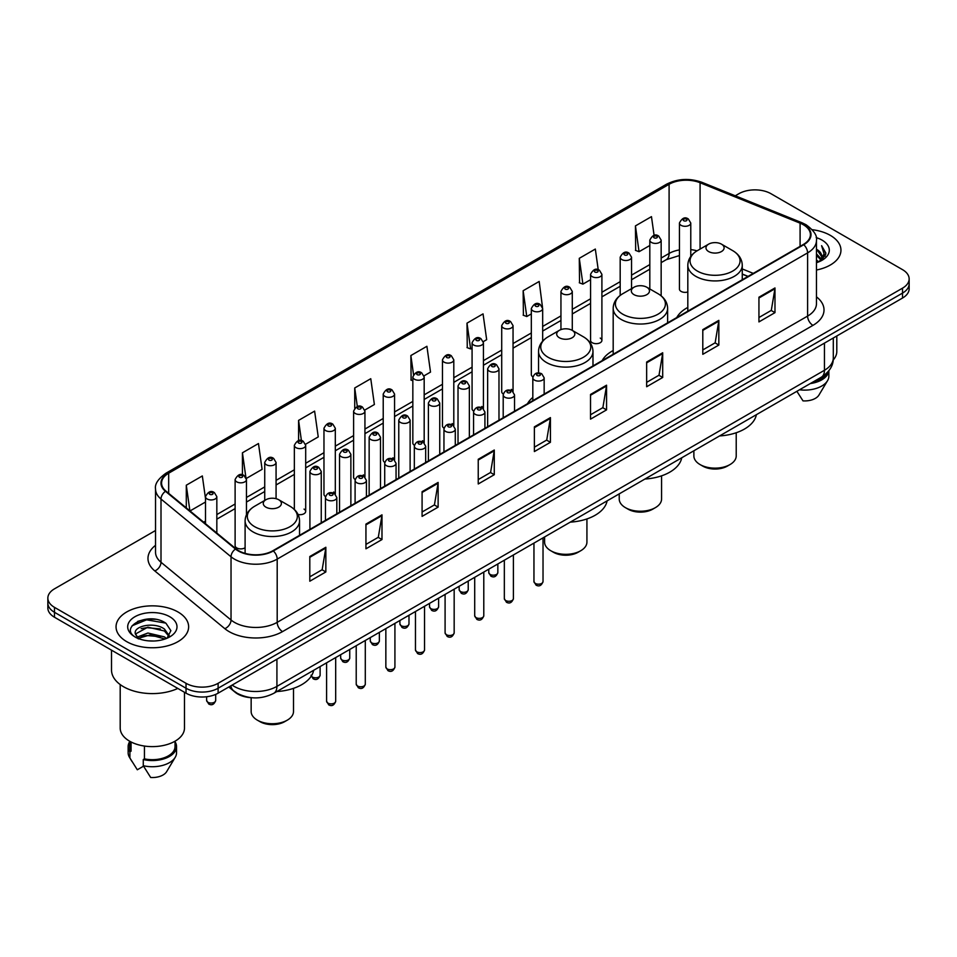 <?xml version="1.0" encoding="UTF-8"?>
<svg xmlns="http://www.w3.org/2000/svg" width="957" height="957" viewBox="0 0 957 957"><rect width="100%" height="100%" fill="white"/><g stroke="black" fill="none" stroke-linecap="round" stroke-linejoin="round"><path stroke-width="1.44" d="M532.822 397.418A40.074 23.135 0 0 0 527.486 403.734M613.186 350.525A40.074 23.135 0 0 0 602.132 360.645M687.82 307.424A40.074 23.135 0 0 0 676.766 317.545M601.905 340.393L601.905 274.336A5.67 3.278 180 0 1 598.412 277.363A5.67 3.278 180 0 1 592.227 276.645A5.67 3.278 180 0 1 590.565 274.336L590.565 340.393A5.67 3.278 0 0 0 592.227 342.714A5.67 3.278 0 0 0 598.412 343.419A5.67 3.278 0 0 0 601.905 340.393A5.67 3.278 0 0 0 600.242 338.084M542.667 341.147L542.667 308.537A5.67 3.278 180 0 1 539.162 311.563A5.67 3.278 180 0 1 532.989 310.858A5.67 3.278 180 0 1 531.326 308.537L531.326 374.606A5.67 3.278 0 0 0 532.917 376.879M513.048 391.557L513.048 325.643A5.67 3.278 180 0 1 509.543 328.67A5.67 3.278 180 0 1 503.358 327.952A5.67 3.278 180 0 1 501.707 325.643L501.707 391.7A5.67 3.278 0 0 0 503.298 393.985M481.766 406.486A5.67 3.278 0 0 1 483.417 408.663L483.429 342.738A5.67 3.278 180 0 1 479.924 345.764A5.67 3.278 180 0 1 473.739 345.058A5.67 3.278 180 0 1 472.076 342.738L472.076 408.806A5.67 3.278 0 0 0 473.679 411.079M452.135 423.592A5.67 3.278 0 0 1 453.797 425.757L453.797 359.844A5.67 3.278 180 0 1 450.304 362.87A5.67 3.278 180 0 1 444.12 362.165A5.67 3.278 180 0 1 442.457 359.844L442.457 425.913A5.67 3.278 0 0 0 444.06 428.186M422.515 440.698A5.67 3.278 0 0 1 424.178 442.864L424.178 376.95A5.67 3.278 180 0 1 420.673 379.977A5.67 3.278 180 0 1 414.501 379.259A5.67 3.278 180 0 1 412.838 376.95L412.838 443.007A5.67 3.278 0 0 0 414.429 445.292M394.559 459.97L394.559 394.045A5.67 3.278 180 0 1 391.054 397.071A5.67 3.278 180 0 1 384.881 396.365A5.67 3.278 180 0 1 383.219 394.045L383.219 460.114A5.67 3.278 0 0 0 384.81 462.387M363.277 474.899A5.67 3.278 0 0 1 364.928 477.065L364.94 411.151A5.67 3.278 180 0 1 361.435 414.178A5.67 3.278 180 0 1 355.25 413.46A5.67 3.278 180 0 1 353.6 411.151L353.6 477.208A5.67 3.278 0 0 0 355.191 479.493M333.658 491.994A5.67 3.278 0 0 1 335.309 494.171L335.309 428.257A5.67 3.278 180 0 1 331.816 431.272A5.67 3.278 180 0 1 325.631 430.566A5.67 3.278 180 0 1 323.968 428.257L323.968 494.314A5.67 3.278 0 0 0 325.571 496.587M246.451 514.758L246.451 479.553A5.67 3.278 180 0 1 242.946 482.579A5.67 3.278 180 0 1 236.774 481.873A5.67 3.278 180 0 1 235.111 479.553L235.111 545.622A5.67 3.278 0 0 0 236.774 547.93A5.67 3.278 0 0 0 245.1 547.739M690.775 256.416L690.775 223.029A5.67 3.278 180 0 1 687.27 226.055A5.67 3.278 180 0 1 681.097 225.35A5.67 3.278 180 0 1 679.434 223.029L679.434 289.098A5.67 3.278 0 0 0 681.097 291.406A5.67 3.278 0 0 0 687.82 291.969M747.919 276.465L742.261 274.18M513.036 391.557A5.67 3.278 0 0 0 511.385 389.391M394.547 459.97A5.67 3.278 0 0 0 392.896 457.793M298.07 514.495A5.67 3.278 0 0 0 305.69 511.421A5.67 3.278 0 0 0 304.027 509.1M252.086 697.749A22.681 13.099 180 0 1 235.087 692.198L228.795 687.006M155.369 619.311A30.241 17.465 0 0 0 137.664 621.416M155.536 530.501L54.489 588.842A22.681 13.099 0 0 0 47.85 598.101L47.85 607.982A22.681 13.099 0 0 0 54.489 617.241L186.029 693.179A22.681 13.099 0 0 0 218.112 693.179L902.511 298.046A22.681 13.099 0 0 0 909.15 288.787L909.15 283.846A22.681 13.099 0 0 1 902.511 293.105A22.681 13.099 0 0 0 909.15 283.846L909.15 278.906A22.681 13.099 0 0 0 902.511 269.647L770.971 193.709A22.681 13.099 0 0 0 738.888 193.709L735.275 195.79M47.85 598.101A22.681 13.099 0 0 0 54.489 607.36L186.029 683.298A22.681 13.099 0 0 0 218.112 683.298L218.112 688.239L902.511 293.105L218.112 688.239A22.681 13.099 0 0 1 186.029 688.239A22.681 13.099 0 0 0 218.112 688.239L218.112 693.179M54.489 607.36L54.489 612.301L186.029 688.239L54.489 612.301A22.681 13.099 0 0 1 47.85 603.042A22.681 13.099 0 0 0 54.489 612.301L54.489 617.241M830.329 235.374A36.294 20.958 0 0 0 812.194 229.692A36.294 20.958 0 0 1 830.329 235.374A36.294 20.958 0 0 1 840.952 250.196A36.294 20.958 0 0 0 830.329 235.374M178.002 611.99A36.294 20.958 0 0 0 138.454 607.444A36.294 20.958 0 0 0 116.048 626.811A36.294 20.958 0 0 0 126.671 641.621A36.294 20.958 0 0 0 166.231 646.166A36.294 20.958 0 0 0 188.637 626.811A36.294 20.958 0 0 0 178.002 611.99A36.294 20.958 0 0 0 138.454 607.444A36.294 20.958 0 0 0 116.048 626.811A36.294 20.958 0 0 0 126.671 641.621A36.294 20.958 0 0 0 166.231 646.166A36.294 20.958 0 0 0 188.637 626.811A36.294 20.958 0 0 0 178.002 611.99M803.318 224.728A24.2 13.972 180 0 1 810.412 234.609A24.2 13.972 180 0 1 803.318 244.49L272.912 550.718A24.2 13.972 180 0 1 235.984 548.851L165.956 491.108A24.2 13.972 180 0 1 161.577 483.094A24.2 13.972 180 0 1 168.671 473.213L669.099 184.294A24.2 13.972 180 0 1 700.081 182.739L800.088 223.16A24.2 13.972 180 0 1 803.318 224.728M803.748 224.476A24.798 14.319 0 0 0 800.435 222.873L700.428 182.452A24.798 14.319 0 0 0 668.668 184.055L168.241 472.973A24.798 14.319 0 0 0 165.465 491.312L235.482 549.043A24.798 14.319 0 0 0 273.343 550.957L803.748 244.729A24.798 14.319 0 0 0 803.748 224.476M309.805 556.519L309.805 581.21L325.847 571.951L325.847 547.26L309.805 556.519M309.805 576.832L322.162 569.702L325.787 548.074A6.053 3.493 -120 0 0 325.847 547.26M322.054 569.762L325.847 571.951M365.945 524.101L365.945 548.804L381.987 539.545L381.987 514.842L365.945 524.101M365.945 544.413L378.302 537.284L381.927 515.667A6.053 3.493 -120 0 0 381.987 514.842M378.194 537.344L381.987 539.545M422.085 491.695L422.085 516.385L438.127 507.126L438.127 482.424L422.085 491.695M422.085 512.007L434.442 504.877L438.067 483.249A6.053 3.493 -120 0 0 438.127 482.424M434.334 504.937L438.127 507.126M478.237 459.276L478.237 483.979L494.279 474.708L494.279 450.017L478.237 459.276M478.237 479.589L490.582 472.459L494.207 450.831A6.053 3.493 -120 0 0 494.279 450.017M490.474 472.519L494.279 474.708M758.937 297.208L758.937 321.911L774.979 312.64L774.979 287.949L758.937 297.208M758.937 317.521L771.294 310.391L774.919 288.775A6.053 3.493 -120 0 0 774.979 287.949M771.186 310.451L774.979 312.64M702.797 329.627L702.797 354.317L718.839 345.058L718.839 320.368L702.797 329.627M702.797 349.939L715.154 342.809L718.779 321.181A6.053 3.493 -120 0 0 718.839 320.368M715.046 342.869L718.839 345.058M646.657 362.033L646.657 386.736L662.699 377.477L662.699 352.774L646.657 362.033M646.657 382.357L659.014 375.216L662.639 353.6A6.053 3.493 -120 0 0 662.699 352.774M658.906 375.276L662.699 377.477M590.517 394.451L590.517 419.142L606.559 409.883L606.559 385.192L590.517 394.451M590.517 414.764L602.874 407.634L606.487 386.006A6.053 3.493 -120 0 0 606.559 385.192M602.766 407.694L606.559 409.883M534.377 426.858L534.377 451.56L550.419 442.301L550.419 417.599L534.377 426.858M534.377 447.182L546.734 440.041L550.347 418.424A6.053 3.493 -120 0 0 550.419 417.599M546.626 440.112L550.419 442.301M816.453 270.018A36.294 20.958 0 0 0 840.952 250.196A36.294 20.958 0 0 1 816.453 270.018M218.112 683.298L902.511 288.165A22.681 13.099 0 0 0 909.15 278.906M305.558 444.251L318.238 436.918L314.614 411.115L298.584 420.386L298.584 440.627M246.308 478.452L262.098 469.337L258.474 443.534L242.432 452.793L242.432 474.887M205.492 498.406L202.334 475.952L186.292 485.211L186.292 507.88M483.285 341.637L486.67 339.687L483.046 313.884L467.004 323.143L467.267 347.69M542.523 307.436L539.186 281.466L523.144 290.725L523.407 315.272M598.233 269.754L595.326 249.059L579.284 258.318L579.547 282.865M654.098 235.398L651.466 216.641L635.436 225.9L635.687 250.447M364.796 410.051L374.378 404.512L370.766 378.709L354.724 387.968L354.724 408.184M424.035 375.838L430.518 372.094L426.906 346.29L410.864 355.549L411.115 380.096M412.838 380.742L410.864 380.001M410.864 355.549L413.532 374.558M467.004 323.143L470.629 348.946L472.076 348.109M470.629 348.946L467.004 347.594M523.144 290.725L526.769 316.528L531.326 313.896M526.769 316.528L523.144 315.176M579.284 258.318L582.909 284.121L590.565 279.695M582.909 284.121L579.284 282.77M635.436 225.9L639.049 251.703L649.815 245.494M639.049 251.703L635.436 250.351M354.724 387.968L357.332 406.558M298.584 420.386L301.419 440.627M242.432 452.793L245.889 477.399M190.024 510.954L205.492 502.018M186.292 485.211L189.893 510.847M816.453 260.017L818.833 261.847M816.453 261.56L817.577 262.326M816.453 253.844L821.166 258.94M816.453 255.387L820.771 259.67M821.405 259.586L821.596 260.316M818.929 261.799A17.094 9.869 0 0 0 821.752 256.368A17.094 9.869 0 0 0 816.74 249.394L821.74 256.739M821.25 259.766L820.604 261.046M833.2 359.988A32.131 18.554 0 0 0 836.801 351.446L836.801 335.979M816.453 262.697A24.655 14.235 0 0 0 822.087 260.256A24.655 14.235 0 0 0 822.087 240.135A24.655 14.235 0 0 0 816.177 237.611M820.592 261.058L825.676 254.55L825.843 253.031L821.608 245.686L824.085 253.904L819.204 261.692M812.577 382.25A22.681 13.099 0 0 0 826.645 373.182M796.882 391.305L802.995 400.875A15.121 8.733 0 0 0 818.953 395.05L827.53 380.707A24.2 13.972 0 0 0 828.858 376.149L828.858 370.706M799.502 389.798A24.2 13.972 0 0 0 827.53 380.707M810.304 383.554A24.2 13.972 0 0 0 828.822 370.754M821.608 245.686L825.843 253.33M823.989 254.418L825.042 256.237M824.097 253.796L825.209 255.866M693.873 450.783L693.873 455.915A21.174 12.226 0 0 0 700.069 464.564L702.749 466.107A17.393 10.037 0 0 0 727.344 466.107L730.012 464.564A21.174 12.226 0 0 0 736.22 455.915L736.22 432.743M702.749 466.107L700.069 464.564A21.174 12.226 0 0 0 730.012 464.564M708.635 251.547A9.08 5.24 0 0 0 721.458 251.547A9.08 5.24 0 0 0 721.458 244.143L732.727 250.65A25.002 14.439 0 0 1 732.727 271.07A25.002 14.439 0 0 1 697.366 271.07A25.002 14.439 0 0 1 697.366 250.65C691.205 254.311 688.023 259.168 687.82 265.221A27.227 15.719 0 0 0 695.799 276.334A27.227 15.719 0 0 0 725.466 279.743A27.227 15.719 0 0 0 742.261 265.221C742.07 259.168 738.888 254.311 732.727 250.65L721.458 244.143A9.08 5.24 0 0 0 708.635 244.143A9.08 5.24 0 0 0 708.635 251.547M719.556 435.949A41.594 24.009 0 0 0 756.389 414.68M619.227 493.872L619.227 499.004A21.174 12.226 0 0 0 625.435 507.653L628.103 509.196A17.393 10.037 0 0 0 652.698 509.196L655.378 507.653A21.174 12.226 0 0 0 661.574 499.004L661.574 475.844M628.103 509.196L625.435 507.653A21.174 12.226 0 0 0 655.378 507.653M633.989 294.648A9.08 5.24 0 0 0 646.824 294.648A9.08 5.24 0 0 0 646.824 287.244L658.081 293.739A25.002 14.439 0 0 1 658.081 314.159A25.002 14.439 0 0 1 622.72 314.159A25.002 14.439 0 0 1 622.72 293.739C616.559 297.4 613.377 302.256 613.186 308.321A27.227 15.719 0 0 0 621.153 319.435A27.227 15.719 0 0 0 650.82 322.844A27.227 15.719 0 0 0 667.627 308.321C667.424 302.256 664.242 297.4 658.081 293.739L646.824 287.244A9.08 5.24 0 0 0 633.989 287.244A9.08 5.24 0 0 0 633.989 294.648M644.922 479.038A41.594 24.009 0 0 0 681.743 457.781M544.593 536.973L544.593 542.105A21.174 12.226 0 0 0 550.789 550.742L553.457 552.285A17.393 10.037 0 0 0 578.064 552.285L580.732 550.742A21.174 12.226 0 0 0 586.928 542.105L586.928 518.933M553.457 552.285L550.789 550.742A21.174 12.226 0 0 0 580.732 550.742M559.343 337.737A9.08 5.24 0 0 0 572.178 337.737A9.08 5.24 0 0 0 572.178 330.332L583.447 336.84A25.002 14.439 0 0 1 583.447 357.26A25.002 14.439 0 0 1 548.074 357.26A25.002 14.439 0 0 1 548.074 336.84C541.925 340.501 538.743 345.357 538.54 351.41A27.227 15.719 0 0 0 546.507 362.524A27.227 15.719 0 0 0 576.174 365.933A27.227 15.719 0 0 0 592.981 351.41C592.778 345.357 589.608 340.501 583.447 336.84L572.178 330.332A9.08 5.24 0 0 0 559.343 330.332A9.08 5.24 0 0 0 559.343 337.737M570.276 522.139A41.594 24.009 0 0 0 607.109 500.87M251.153 697.701L251.153 711.518A21.174 12.226 0 0 0 257.349 720.154L260.029 721.698A17.393 10.037 0 0 0 284.624 721.698L287.291 720.154A21.174 12.226 0 0 0 293.5 711.518L293.5 688.346M260.029 721.698L257.349 720.154A21.174 12.226 0 0 0 287.291 720.154M265.914 507.15A9.08 5.24 0 0 0 278.738 507.15A9.08 5.24 0 0 0 278.738 499.745L290.007 506.253A25.002 14.439 0 0 1 290.007 526.673A25.002 14.439 0 0 1 254.646 526.673A25.002 14.439 0 0 1 254.646 506.253C248.485 509.914 245.303 514.77 245.1 520.823A27.227 15.719 0 0 0 253.079 531.936A27.227 15.719 0 0 0 282.746 535.346A27.227 15.719 0 0 0 299.541 520.823C299.35 514.77 296.168 509.914 290.007 506.253L278.738 499.745A9.08 5.24 0 0 0 265.914 499.745A9.08 5.24 0 0 0 265.914 507.15M276.836 691.552A41.594 24.009 0 0 0 313.669 670.283M111.514 650.15L111.514 670.032A40.828 23.578 0 0 0 123.465 686.695A40.828 23.578 0 0 0 177.823 688.442M120.199 684.566L120.199 728.062A32.131 18.554 0 0 0 129.614 741.185A32.131 18.554 0 0 0 164.64 745.204A32.131 18.554 0 0 0 184.474 728.062L184.474 692.282M148.215 640.843L153.969 641.011M136.911 637.218L147.916 633.02L164.425 636.884L166.434 638.486M137.712 638.451L150.285 634.898L164.425 638.845M135.248 633.079L138.071 638.415M135.272 633.558C133.525 625.974 154.328 621.5 164.425 629.048L169.341 635.831M135.356 634.06L147.88 627.17L164.425 630.998L168.946 636.333M167.008 638.247L170.872 630.663L165.992 623.306C148.694 610.865 117.95 627.254 135.703 637.302L136.576 637.841M169.772 616.739A24.655 14.235 0 0 0 134.913 616.739A24.655 14.235 0 0 0 134.913 636.872A24.655 14.235 0 0 0 169.772 636.872A24.655 14.235 0 0 0 169.772 616.739M129.662 741.208L129.662 746.58A22.681 13.099 0 0 0 131.073 751.149L131.073 741.974M129.662 741.723A24.2 13.972 0 0 0 128.142 746.58L128.142 752.752A24.2 13.972 0 0 0 129.47 757.322A24.2 13.972 0 0 0 129.913 757.992L137.306 769.775L143.538 766.174M129.913 757.992L129.913 751.819L131.073 751.149M128.142 746.58A24.2 13.972 0 0 0 129.913 751.819M138.454 638.917L135.332 633.941M144.447 746.041L144.447 758.865A22.681 13.099 0 0 0 175.023 746.58L175.023 741.208M144.447 758.865L143.275 759.535L143.275 765.708L150.68 777.491A15.121 8.733 0 0 0 166.638 771.665L175.215 757.322A24.2 13.972 0 0 0 176.543 752.752L176.543 746.58A24.2 13.972 0 0 0 175.023 741.723M143.275 765.708A24.2 13.972 0 0 0 175.215 757.322M143.275 759.535A24.2 13.972 0 0 0 176.543 746.58M132.09 625.77L146.577 619.837L165.657 623.079M141.134 628.665L146.577 627.672L160.321 628.881M141.074 636.525L146.577 635.52L160.298 636.716M232.12 685.092A30.241 17.465 0 0 0 234.154 686.384A30.241 17.465 0 0 0 276.92 686.384L824.444 370.275A30.241 17.465 0 0 0 833.296 357.93C833.523 365.442 829.528 371.866 821.309 377.202L273.786 693.311A15.121 8.733 60 0 0 276.92 686.384L276.92 659.217M824.444 343.108L824.444 370.275A15.121 8.733 60 0 1 821.309 377.202M230.888 685.798A15.121 10.12 129.5 0 0 233.532 690.715L228.938 686.923M902.511 298.046L902.511 288.165M186.029 693.179L186.029 683.298M816.453 296.837A37.813 21.832 180 0 1 812.948 325.368L282.542 631.596A7.56 4.366 60 0 1 277.195 622.337L807.6 316.097A30.241 17.465 0 0 0 816.453 303.752L816.453 240.53A30.241 17.465 180 0 1 807.6 252.875A7.56 4.366 -120 0 0 803.748 244.729M282.542 631.596A37.813 21.832 180 0 1 229.07 631.596A37.813 21.832 180 0 1 224.835 628.677L154.807 570.934A37.813 21.832 180 0 1 155.536 545.323M234.417 622.337A30.241 17.465 0 0 0 277.195 622.337L277.195 559.103A30.241 17.465 180 0 1 231.032 556.783L161.003 499.04A30.241 17.465 180 0 1 155.536 489.027L155.536 552.249A30.241 17.465 0 0 0 161.003 562.261L231.032 620.004A30.241 17.465 0 0 0 234.417 622.337M816.453 240.53C817.469 235.805 813.988 230.541 806.033 224.728L802.062 222.79A7.56 3.541 112 0 0 800.435 222.873M802.062 222.79L702.055 182.368C689.53 177.93 677.64 178.576 666.383 184.294A7.56 4.366 60 0 1 668.668 184.055M168.241 472.973A7.56 4.366 -120 0 0 165.956 473.213C158.108 478.859 154.627 484.122 155.536 489.027M165.465 491.312A7.56 5.06 129.5 0 0 161.003 499.04L161.003 562.261A7.56 5.06 -50.5 0 1 154.807 570.934M702.055 182.368A7.56 3.541 112 0 0 700.428 182.452M235.482 549.043A7.56 5.06 129.5 0 0 231.032 556.783L231.032 620.004A7.56 5.06 -50.5 0 1 224.835 628.677M273.343 550.957A7.56 4.366 60 0 1 277.195 559.103L807.6 252.875L807.6 316.097A7.56 4.366 60 0 0 812.948 325.368M168.671 473.213L168.671 493.345M800.088 223.16L800.088 246.344M700.081 182.739L700.081 249.083M753.267 273.379L742.261 268.941M697.043 250.842A24.2 13.972 0 0 0 690.775 249.61M679.434 249.921A24.2 13.972 0 0 0 669.099 253.449L661.155 258.031M669.099 184.294L669.099 253.449A13.613 7.859 60 0 1 666.275 259.682L661.155 262.637M649.815 264.587L631.536 275.137M620.184 281.681L601.905 292.244M590.565 298.787L572.286 309.338M560.946 315.894L542.667 326.445M531.326 332.988L513.048 343.539M501.707 350.095L483.429 360.645M472.076 367.189L453.797 377.752M442.457 384.295L424.178 394.846M412.838 401.402L394.559 411.953M383.219 418.496L364.94 429.059M353.6 435.602L335.309 446.153M323.968 452.709L305.69 463.26M294.349 469.803L276.071 480.354M264.73 486.91L246.451 497.461M235.111 504.004L216.832 514.567M205.492 521.11L203.638 522.175M534.377 427.647L550.347 418.424M590.517 395.229L606.487 386.006M646.657 362.823L662.639 353.6M702.797 330.404L718.779 321.181M758.937 297.998L774.919 288.775M478.237 460.054L494.207 450.831M422.085 492.472L438.067 483.249M365.945 524.891L381.927 515.667M309.805 557.297L325.787 548.074M543.026 581.557C541.53 585.636 539.21 586.832 536.064 585.134L533.958 581.557A4.534 2.62 0 0 0 535.286 583.411A4.534 2.62 0 0 0 540.226 583.973A4.534 2.62 0 0 0 543.026 581.557L543.026 537.87M534.485 380.12A5.67 3.278 180 0 1 532.822 377.812C534.269 373.158 537.236 371.806 541.722 373.768L544.162 377.812A5.67 3.278 180 0 1 540.657 380.838A5.67 3.278 180 0 1 534.485 380.12M539.832 373.948A1.89 1.089 0 0 0 537.152 373.948A1.89 1.089 0 0 0 537.152 375.491A1.89 1.089 0 0 0 539.832 375.491A1.89 1.089 0 0 0 539.832 373.948M513.407 598.651C511.911 602.743 509.591 603.927 506.444 602.24L504.339 598.651A4.534 2.62 0 0 0 505.667 600.506A4.534 2.62 0 0 0 510.607 601.08A4.534 2.62 0 0 0 513.407 598.651L513.407 554.964M504.865 397.227A5.67 3.278 180 0 1 503.203 394.918C504.65 390.265 507.617 388.913 512.103 390.863L514.543 394.918A5.67 3.278 180 0 1 511.038 397.933A5.67 3.278 180 0 1 504.865 397.227M510.213 391.054A1.89 1.089 0 0 0 507.533 391.054A1.89 1.089 0 0 0 507.533 392.597A1.89 1.089 0 0 0 510.213 392.597A1.89 1.089 0 0 0 510.213 391.054M483.787 615.758C482.292 619.837 479.971 621.033 476.825 619.346L474.708 615.758A4.534 2.62 0 0 0 476.036 617.612A4.534 2.62 0 0 0 480.988 618.174A4.534 2.62 0 0 0 483.787 615.758L483.787 572.071M475.234 414.333A5.67 3.278 180 0 1 473.571 412.012C475.031 407.359 477.998 406.007 482.472 407.969L484.924 412.012A5.67 3.278 180 0 1 481.419 415.039A5.67 3.278 180 0 1 475.234 414.333M480.581 408.161A1.89 1.089 0 0 0 477.914 408.161A1.89 1.089 0 0 0 477.914 409.704A1.89 1.089 0 0 0 480.581 409.704A1.89 1.089 0 0 0 480.581 408.161M454.168 632.864C452.673 636.943 450.352 638.14 447.206 636.441L445.089 632.864A4.534 2.62 0 0 0 446.417 634.706A4.534 2.62 0 0 0 451.369 635.281A4.534 2.62 0 0 0 454.168 632.864L454.168 589.177M445.615 431.428A5.67 3.278 180 0 1 443.952 429.119C445.4 424.465 448.366 423.114 452.852 425.075L455.293 429.119A5.67 3.278 180 0 1 451.8 432.145A5.67 3.278 180 0 1 445.615 431.428M450.962 425.255A1.89 1.089 0 0 0 448.295 425.255A1.89 1.089 0 0 0 448.295 426.798A1.89 1.089 0 0 0 450.962 426.798A1.89 1.089 0 0 0 450.962 425.255M424.537 649.959C423.054 654.038 420.733 655.234 417.575 653.547L415.47 649.959A4.534 2.62 0 0 0 416.797 651.813A4.534 2.62 0 0 0 421.738 652.387A4.534 2.62 0 0 0 424.537 649.959L424.537 606.271M415.996 448.534A5.67 3.278 180 0 1 414.333 446.213C415.781 441.56 418.747 440.22 423.233 442.17L425.674 446.213A5.67 3.278 180 0 1 422.181 449.24A5.67 3.278 180 0 1 415.996 448.534M421.343 442.361A1.89 1.089 0 0 0 418.664 442.361A1.89 1.089 0 0 0 418.664 443.904A1.89 1.089 0 0 0 421.343 443.904A1.89 1.089 0 0 0 421.343 442.361M394.918 667.065C393.423 671.144 391.102 672.34 387.956 670.642L385.85 667.065A4.534 2.62 0 0 0 387.178 668.919A4.534 2.62 0 0 0 392.119 669.481A4.534 2.62 0 0 0 394.918 667.065L394.918 623.378M386.377 465.64A5.67 3.278 180 0 1 384.714 463.32C386.161 458.666 389.128 457.314 393.614 459.276L396.054 463.32A5.67 3.278 180 0 1 392.549 466.346A5.67 3.278 180 0 1 386.377 465.64M391.724 459.456A1.89 1.089 0 0 0 389.044 459.456A1.89 1.089 0 0 0 389.044 461.011A1.89 1.089 0 0 0 391.724 461.011A1.89 1.089 0 0 0 391.724 459.456M365.299 684.171C363.804 688.25 361.483 689.435 358.337 687.748L356.219 684.171A4.534 2.62 0 0 0 357.559 686.013A4.534 2.62 0 0 0 362.5 686.588A4.534 2.62 0 0 0 365.299 684.171L365.299 640.484M356.758 482.735A5.67 3.278 180 0 1 355.095 480.426C356.542 475.773 359.509 474.421 363.995 476.371L366.435 480.426A5.67 3.278 180 0 1 362.93 483.452A5.67 3.278 180 0 1 356.758 482.735M362.105 476.562A1.89 1.089 0 0 0 359.425 476.562A1.89 1.089 0 0 0 359.425 478.105A1.89 1.089 0 0 0 362.105 478.105A1.89 1.089 0 0 0 362.105 476.562M335.68 701.266C334.184 705.345 331.864 706.541 328.718 704.854L326.6 701.266A4.534 2.62 0 0 0 327.928 703.12A4.534 2.62 0 0 0 332.88 703.682A4.534 2.62 0 0 0 335.68 701.266L335.68 657.579M327.127 499.841A5.67 3.278 180 0 1 325.464 497.52C326.923 492.867 329.89 491.527 334.364 493.477L336.816 497.52A5.67 3.278 180 0 1 333.311 500.547A5.67 3.278 180 0 1 327.127 499.841M332.474 493.668A1.89 1.089 0 0 0 329.806 493.668A1.89 1.089 0 0 0 329.806 495.212A1.89 1.089 0 0 0 332.474 495.212A1.89 1.089 0 0 0 332.474 493.668M490.104 574.427A4.534 2.62 0 0 0 495.044 574.99A4.534 2.62 0 0 0 497.843 572.573C496.348 576.652 494.027 577.849 490.881 576.15L488.776 572.573A4.534 2.62 0 0 0 490.104 574.427M498.98 420.195L498.98 368.828A5.67 3.278 180 0 1 495.487 371.854A5.67 3.278 180 0 1 489.302 371.149A5.67 3.278 180 0 1 487.639 368.828L487.639 426.738M491.97 366.507A1.89 1.089 0 0 0 494.649 366.507A1.89 1.089 0 0 0 494.649 364.964A1.89 1.089 0 0 0 491.97 364.964A1.89 1.089 0 0 0 491.97 366.507M460.484 591.522A4.534 2.62 0 0 0 465.425 592.096A4.534 2.62 0 0 0 468.224 589.668C466.729 593.759 464.408 594.943 461.262 593.256L459.157 589.668A4.534 2.62 0 0 0 460.484 591.522M469.361 437.289L469.361 385.934A5.67 3.278 180 0 1 465.856 388.949A5.67 3.278 180 0 1 459.683 388.243A5.67 3.278 180 0 1 458.02 385.934L458.02 443.845M462.351 383.613A1.89 1.089 0 0 0 465.03 383.613A1.89 1.089 0 0 0 465.03 382.07A1.89 1.089 0 0 0 462.351 382.07A1.89 1.089 0 0 0 462.351 383.613M430.865 608.628A4.534 2.62 0 0 0 435.806 609.19A4.534 2.62 0 0 0 438.605 606.774C437.11 610.853 434.789 612.049 431.643 610.363L429.526 606.774A4.534 2.62 0 0 0 430.865 608.628M439.742 454.396L439.742 403.029A5.67 3.278 180 0 1 436.236 406.055A5.67 3.278 180 0 1 430.052 405.349A5.67 3.278 180 0 1 428.401 403.029L428.401 460.951M432.731 400.72A1.89 1.089 0 0 0 435.399 400.72A1.89 1.089 0 0 0 435.399 399.177A1.89 1.089 0 0 0 432.731 399.177A1.89 1.089 0 0 0 432.731 400.72M401.234 625.734A4.534 2.62 0 0 0 406.187 626.297A4.534 2.62 0 0 0 408.986 623.88C407.491 627.959 405.17 629.156 402.024 627.457L399.906 623.88A4.534 2.62 0 0 0 401.234 625.734M410.122 471.502L410.122 420.135A5.67 3.278 180 0 1 406.617 423.161A5.67 3.278 180 0 1 400.433 422.444A5.67 3.278 180 0 1 398.77 420.135L398.77 478.045M403.112 417.814A1.89 1.089 0 0 0 405.78 417.814A1.89 1.089 0 0 0 405.78 416.271A1.89 1.089 0 0 0 403.112 416.271A1.89 1.089 0 0 0 403.112 417.814M371.615 642.829A4.534 2.62 0 0 0 376.556 643.403A4.534 2.62 0 0 0 379.367 640.975C377.871 645.054 375.551 646.25 372.405 644.563L370.287 640.975A4.534 2.62 0 0 0 371.615 642.829M380.491 488.596L380.491 437.229A5.67 3.278 180 0 1 376.998 440.256A5.67 3.278 180 0 1 370.814 439.55A5.67 3.278 180 0 1 369.151 437.229L369.151 495.152M373.493 434.921A1.89 1.089 0 0 0 376.161 434.921A1.89 1.089 0 0 0 376.161 433.377A1.89 1.089 0 0 0 373.493 433.377A1.89 1.089 0 0 0 373.493 434.921M341.996 659.935A4.534 2.62 0 0 0 346.936 660.497A4.534 2.62 0 0 0 349.736 658.081C348.24 662.16 345.92 663.357 342.773 661.658L340.668 658.081A4.534 2.62 0 0 0 341.996 659.935M350.872 505.703L350.872 454.336A5.67 3.278 180 0 1 347.379 457.362A5.67 3.278 180 0 1 341.194 456.656A5.67 3.278 180 0 1 339.532 454.336L339.532 512.246M343.862 452.027A1.89 1.089 0 0 0 346.542 452.027A1.89 1.089 0 0 0 346.542 450.484A1.89 1.089 0 0 0 343.862 450.484A1.89 1.089 0 0 0 343.862 452.027M311.3 676.049A4.534 2.62 0 0 0 312.377 677.03A4.534 2.62 0 0 0 317.317 677.604A4.534 2.62 0 0 0 320.117 675.187C318.621 679.267 316.3 680.463 313.154 678.764L311.049 675.187M321.253 522.809L321.253 471.442A5.67 3.278 180 0 1 317.748 474.469A5.67 3.278 180 0 1 311.575 473.751A5.67 3.278 180 0 1 309.912 471.442L309.912 529.353M314.243 469.121A1.89 1.089 0 0 0 316.923 469.121A1.89 1.089 0 0 0 316.923 467.578A1.89 1.089 0 0 0 314.243 467.578A1.89 1.089 0 0 0 314.243 469.121M683.765 220.72A1.89 1.089 0 0 0 686.444 220.72A1.89 1.089 0 0 0 686.444 219.165A1.89 1.089 0 0 0 683.765 219.165A1.89 1.089 0 0 0 683.765 220.72M661.155 295.833L661.155 240.135A5.67 3.278 180 0 1 657.65 243.162A5.67 3.278 180 0 1 651.466 242.444A5.67 3.278 180 0 1 649.815 240.135L649.815 288.966M654.145 237.815A1.89 1.089 0 0 0 656.813 237.815A1.89 1.089 0 0 0 656.813 236.271A1.89 1.089 0 0 0 654.145 236.271A1.89 1.089 0 0 0 654.145 237.815M631.536 288.655L631.536 257.23A5.67 3.278 180 0 1 628.031 260.256A5.67 3.278 180 0 1 621.847 259.55A5.67 3.278 180 0 1 620.184 257.23L620.184 295.414M624.526 254.921A1.89 1.089 0 0 0 627.194 254.921A1.89 1.089 0 0 0 627.194 253.378A1.89 1.089 0 0 0 624.526 253.378A1.89 1.089 0 0 0 624.526 254.921M594.895 272.015A1.89 1.089 0 0 0 597.575 272.015A1.89 1.089 0 0 0 597.575 270.472A1.89 1.089 0 0 0 594.895 270.472A1.89 1.089 0 0 0 594.895 272.015M572.286 330.392L572.286 291.442A5.67 3.278 180 0 1 568.781 294.457A5.67 3.278 180 0 1 562.608 293.751A5.67 3.278 180 0 1 560.946 291.442L560.946 329.603M565.276 289.122A1.89 1.089 0 0 0 567.956 289.122A1.89 1.089 0 0 0 567.956 287.579A1.89 1.089 0 0 0 565.276 287.579A1.89 1.089 0 0 0 565.276 289.122M535.657 306.228A1.89 1.089 0 0 0 538.336 306.228A1.89 1.089 0 0 0 538.336 304.685A1.89 1.089 0 0 0 535.657 304.685A1.89 1.089 0 0 0 535.657 306.228M506.038 323.322A1.89 1.089 0 0 0 508.705 323.322A1.89 1.089 0 0 0 508.705 321.779A1.89 1.089 0 0 0 506.038 321.779A1.89 1.089 0 0 0 506.038 323.322M476.419 340.429A1.89 1.089 0 0 0 479.086 340.429A1.89 1.089 0 0 0 479.086 338.886A1.89 1.089 0 0 0 476.419 338.886A1.89 1.089 0 0 0 476.419 340.429M446.787 357.535A1.89 1.089 0 0 0 449.467 357.535A1.89 1.089 0 0 0 449.467 355.98A1.89 1.089 0 0 0 446.787 355.98A1.89 1.089 0 0 0 446.787 357.535M417.168 374.63A1.89 1.089 0 0 0 419.848 374.63A1.89 1.089 0 0 0 419.848 373.086A1.89 1.089 0 0 0 417.168 373.086A1.89 1.089 0 0 0 417.168 374.63M387.549 391.736A1.89 1.089 0 0 0 390.229 391.736A1.89 1.089 0 0 0 390.229 390.193A1.89 1.089 0 0 0 387.549 390.193A1.89 1.089 0 0 0 387.549 391.736M357.93 408.83A1.89 1.089 0 0 0 360.598 408.83A1.89 1.089 0 0 0 360.598 407.287A1.89 1.089 0 0 0 357.93 407.287A1.89 1.089 0 0 0 357.93 408.83M328.311 425.937A1.89 1.089 0 0 0 330.978 425.937A1.89 1.089 0 0 0 330.978 424.394A1.89 1.089 0 0 0 328.311 424.394A1.89 1.089 0 0 0 328.311 425.937M305.69 511.421L305.69 445.352A5.67 3.278 180 0 1 302.197 448.378A5.67 3.278 180 0 1 296.012 447.673A5.67 3.278 180 0 1 294.349 445.352L294.349 509.459M298.68 443.043A1.89 1.089 0 0 0 301.359 443.043A1.89 1.089 0 0 0 301.359 441.5A1.89 1.089 0 0 0 298.68 441.5A1.89 1.089 0 0 0 298.68 443.043M276.071 498.681L276.071 462.458A5.67 3.278 180 0 1 272.566 465.485A5.67 3.278 180 0 1 266.393 464.767A5.67 3.278 180 0 1 264.73 462.458L264.73 500.427M269.061 460.138A1.89 1.089 0 0 0 271.74 460.138A1.89 1.089 0 0 0 271.74 458.594A1.89 1.089 0 0 0 269.061 458.594A1.89 1.089 0 0 0 269.061 460.138M239.441 477.244A1.89 1.089 0 0 0 242.121 477.244A1.89 1.089 0 0 0 242.121 475.701A1.89 1.089 0 0 0 239.441 475.701A1.89 1.089 0 0 0 239.441 477.244M207.944 702.259A4.534 2.62 0 0 0 212.897 702.821A4.534 2.62 0 0 0 215.696 700.404C214.201 704.484 211.88 705.68 208.734 703.981L206.616 700.404A4.534 2.62 0 0 0 207.944 702.259M216.832 533.049L216.832 496.659A5.67 3.278 180 0 1 213.327 499.686A5.67 3.278 180 0 1 207.143 498.98A5.67 3.278 180 0 1 205.492 496.659L205.492 523.706M209.822 494.338A1.89 1.089 0 0 0 212.49 494.338A1.89 1.089 0 0 0 212.49 492.795A1.89 1.089 0 0 0 209.822 492.795A1.89 1.089 0 0 0 209.822 494.338M273.786 693.311C261.62 699.423 249.454 699.423 237.276 693.311L233.532 690.715M833.296 357.93L833.296 338M666.383 184.294L165.956 473.213M691.576 255.387L690.775 255.316M679.434 255.555L666.275 259.682M649.815 269.192L631.536 279.743M620.184 286.287L601.905 296.837M590.565 303.393L572.286 313.944M560.946 320.487L542.667 331.05M531.326 337.594L513.048 348.145M501.707 354.7L483.429 365.251M472.076 371.795L453.797 382.345M442.457 388.901L424.178 399.452M412.838 406.007L394.559 416.558M383.219 423.102L364.94 433.653M353.6 440.208L335.309 450.759M323.968 457.302L305.69 467.865M294.349 474.409L276.071 484.96M264.73 491.515L246.451 502.066M235.111 508.61L216.832 519.161M748.087 276.37L742.261 274.025M742.261 279.731L742.261 265.221M687.82 311.169L687.82 265.221M708.635 244.143L697.366 250.65M667.627 322.832L667.627 308.321M613.186 354.257L613.186 308.321M633.989 287.244L622.72 293.739M592.981 365.921L592.981 351.41M538.54 372.943L538.54 351.41M559.343 330.332L548.074 336.84M299.541 535.334L299.541 520.823M245.1 553.361L245.1 520.823M265.914 499.745L254.646 506.253M131.922 761.425L129.47 757.322M533.958 581.557L533.958 543.109M532.822 400.66L532.822 377.812M544.162 394.105L544.162 377.812M504.339 598.651L504.339 560.204M503.203 417.754L503.203 394.918M514.543 411.211L514.543 394.918M474.708 615.758L474.708 577.31M473.571 434.861L473.571 412.012M484.924 428.317L484.924 412.012M445.089 632.864L445.089 594.417M443.952 451.967L443.952 429.119M455.293 445.412L455.293 429.119M415.47 649.959L415.47 611.511M414.333 469.062L414.333 446.213M425.674 462.518L425.674 446.213M385.85 667.065L385.85 628.617M384.714 486.168L384.714 463.32M396.054 479.613L396.054 463.32M356.219 684.171L356.219 645.712M355.095 503.262L355.095 480.426M366.435 496.719L366.435 480.426M326.6 701.266L326.6 662.818M325.464 520.369L325.464 497.52M336.816 513.825L336.816 497.52M497.843 572.573L497.843 563.948M498.98 368.828L496.539 364.784C493.25 362.404 490.283 363.756 487.639 368.828M488.776 572.573L488.776 569.188M468.224 589.668L468.224 581.055M469.361 385.934L466.92 381.879C463.631 379.51 460.664 380.862 458.02 385.934M459.157 589.668L459.157 586.294M438.605 606.774L438.605 598.161M439.742 403.029L437.289 398.985C434 396.605 431.045 397.956 428.401 403.029M429.526 606.774L429.526 603.4M408.986 623.88L408.986 615.255M410.122 420.135L407.67 416.092C404.38 413.711 401.414 415.063 398.77 420.135M399.906 623.88L399.906 620.495M379.367 640.975L379.367 632.362M380.491 437.229L378.051 433.186C374.761 430.817 371.795 432.157 369.151 437.229M370.287 640.975L370.287 637.601M349.736 658.081L349.736 649.456M350.872 454.336L348.432 450.292C345.142 447.912 342.175 449.264 339.532 454.336M340.668 658.081L340.668 654.696M320.117 675.187L320.117 666.562M321.253 471.442L318.813 467.399C315.523 465.018 312.556 466.37 309.912 471.442M690.775 223.029L688.334 218.986C685.045 216.605 682.078 217.957 679.434 223.029M661.155 240.135L658.703 236.08C655.413 233.711 652.447 235.063 649.815 240.135M631.536 257.23L629.084 253.186C625.794 250.818 622.828 252.158 620.184 257.23M601.905 274.336L599.465 270.293C596.175 267.912 593.208 269.264 590.565 274.336M572.286 291.442L569.846 287.387C566.556 285.019 563.589 286.37 560.946 291.442M542.667 308.537L540.226 304.493C536.937 302.113 533.97 303.465 531.326 308.537M513.048 325.643L510.595 321.6C507.306 319.219 504.339 320.571 501.707 325.643M483.429 342.738L480.976 338.694C477.687 336.326 474.72 337.665 472.076 342.738M453.797 359.844L451.357 355.801C448.067 353.42 445.101 354.772 442.457 359.844M424.178 376.95L421.738 372.895C418.448 370.526 415.482 371.878 412.838 376.95M394.559 394.045L392.119 390.001C388.829 387.633 385.862 388.973 383.219 394.045M364.94 411.151L362.488 407.108C359.198 404.727 356.231 406.079 353.6 411.151M335.309 428.257L332.869 424.202C329.579 421.834 326.612 423.185 323.968 428.257M305.69 445.352L303.249 441.309C299.96 438.928 296.993 440.28 294.349 445.352M276.071 462.458L273.63 458.415C270.341 456.034 267.374 457.386 264.73 462.458M246.451 479.553L244.011 475.509C240.721 473.141 237.755 474.481 235.111 479.553M215.696 700.404L215.696 694.387M216.832 496.659L214.38 492.616C211.09 490.235 208.124 491.587 205.492 496.659M206.616 700.404L206.616 696.744"/></g></svg>
